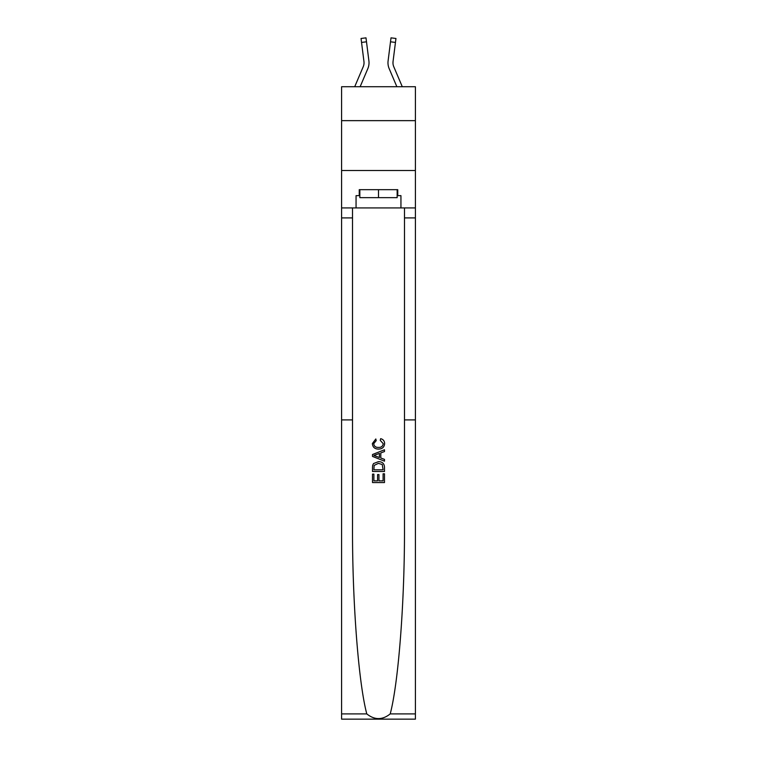 <?xml version="1.0" encoding="UTF-8"?>
<svg xmlns="http://www.w3.org/2000/svg" width="757" height="757" viewBox="0 0 757 757"><rect width="100%" height="100%" fill="white"/><g stroke="black" fill="none" stroke-linecap="round" stroke-linejoin="round"><path stroke-width="1.14" d="M415.404 120.647L415.404 86.724L341.596 86.724L341.596 120.647L415.404 120.647L415.404 170.514L341.596 170.514L341.596 120.647M360.133 86.724L367.826 68.65A14.96 14.96 -40.1 0 0 368.905 60.91L366.492 41.805L361.543 42.43L363.956 61.535A9.973 9.973 -40.1 0 1 363.237 66.692L354.711 86.724L363.237 66.692A9.973 9.973 -26.8 0 0 364.032 62.803M361.543 42.43L361.042 38.475L365.991 37.85L366.492 41.805M402.289 86.724L393.763 66.692A9.973 9.973 26.8 0 1 392.968 62.803A9.973 9.973 40.1 0 0 393.763 66.692A9.973 9.973 40.1 0 1 392.968 62.803A9.973 9.973 40.1 0 0 393.763 66.692A9.973 9.973 40.1 0 1 392.968 62.803A9.973 9.973 40.1 0 0 393.763 66.692A9.973 9.973 40.1 0 1 392.968 62.803A9.973 9.973 40.1 0 0 393.763 66.692A9.973 9.973 40.1 0 1 392.968 62.803A9.973 9.973 40.1 0 0 393.763 66.692A9.973 9.973 40.1 0 1 392.968 62.803A9.973 9.973 40.1 0 0 393.763 66.692A9.973 9.973 40.1 0 1 392.968 62.803A9.973 9.973 40.1 0 0 393.763 66.692A9.973 9.973 40.1 0 1 392.968 62.803A9.973 9.973 40.1 0 0 393.763 66.692A9.973 9.973 40.1 0 1 392.968 62.803A9.973 9.973 40.1 0 0 393.763 66.692A9.973 9.973 40.1 0 1 392.968 62.803A9.973 9.973 40.1 0 0 393.763 66.692A9.973 9.973 40.1 0 1 392.968 62.803A9.973 9.973 40.1 0 0 393.763 66.692A9.973 9.973 40.1 0 1 393.044 61.535L395.457 42.43L390.508 41.805L391.009 37.85L395.958 38.475L391.009 37.85L395.958 38.475L395.457 42.43M396.867 86.724L389.174 68.65A14.96 14.96 40.1 0 1 388.095 60.91L390.508 41.805M392.978 63.276L393.044 61.535L392.978 63.276M383.099 473.806L383.099 480.865L378.954 480.865L383.099 480.865L383.099 473.806L384.48 473.806L384.48 482.55L372.51 482.55L372.51 474.109L372.51 482.55M377.573 474.573L377.573 480.865L373.892 480.865L377.573 480.865L377.573 474.573L378.954 474.573L378.954 480.865M373.532 463.549L372.681 465.29L373.532 463.549L378.424 461.675C382.257 461.666 384.272 463.511 384.48 467.211L384.48 471.497L372.51 471.497L372.51 467.41L372.51 471.497M380.648 438.663L380.251 440.347L380.648 438.663C383.184 439.315 384.509 440.953 384.632 443.545C384.31 447.226 382.228 449.071 378.405 449.09L378.405 449.09C374.724 449.015 372.709 447.179 372.359 443.583L375.832 438.965L376.191 440.659L373.731 443.659C374.09 446.252 375.642 447.501 378.396 447.406C381.197 447.557 382.815 446.318 383.25 443.706L380.251 440.347M390.215 713.898L415.404 713.898L415.404 719.15L341.596 719.15L341.596 419.898L352.516 419.898L352.516 525.85C352.204 600.329 358.44 682.568 366.785 713.898C374.592 720.153 382.399 720.153 390.215 713.898C398.56 682.568 404.796 600.329 404.484 525.85L404.484 207.929M372.51 454.512L372.51 456.414L384.48 461.164L372.51 456.414L372.51 454.512L384.48 449.762L372.51 454.512M404.484 419.898L415.404 419.898L415.404 170.514M341.596 419.898L341.596 170.514M352.516 207.929L352.516 419.898M415.404 713.898L415.404 419.898M341.596 207.929L356.055 207.929L356.055 195.656L359.849 195.656M397.151 195.656L397.756 195.656L397.756 189.676L359.244 189.676L359.244 195.656M397.756 195.656L400.945 195.656L400.945 207.929L415.404 207.929M356.055 207.929L400.945 207.929M384.48 449.762L384.48 451.55L380.799 452.913L380.799 458.013L384.48 459.376L384.48 461.164M376.097 456.282L379.418 457.502L379.418 453.424L373.892 455.468L376.097 456.282M379.418 453.424L379.418 457.502M372.51 467.41L372.681 465.29M382.247 464.514L383.099 469.813L382.247 464.514L378.405 463.369L374.138 465.404L373.892 469.813L383.099 469.813L373.892 469.813M372.51 474.109L373.892 474.109L373.892 480.865M359.849 189.676L359.849 197.653L397.151 197.653L397.151 189.676M378.5 189.676L378.5 197.653M369.028 62.784L369.009 63.522L369.028 62.784M368.829 60.314L368.905 60.91M361.042 38.475L365.991 37.85M387.972 62.784L387.991 63.522L387.972 62.784M388.095 60.91L388.171 60.314M395.958 38.475L391.009 37.85M404.484 217.902L415.404 217.902M352.516 217.902L341.596 217.902M341.596 713.898L366.785 713.898"/></g></svg>
